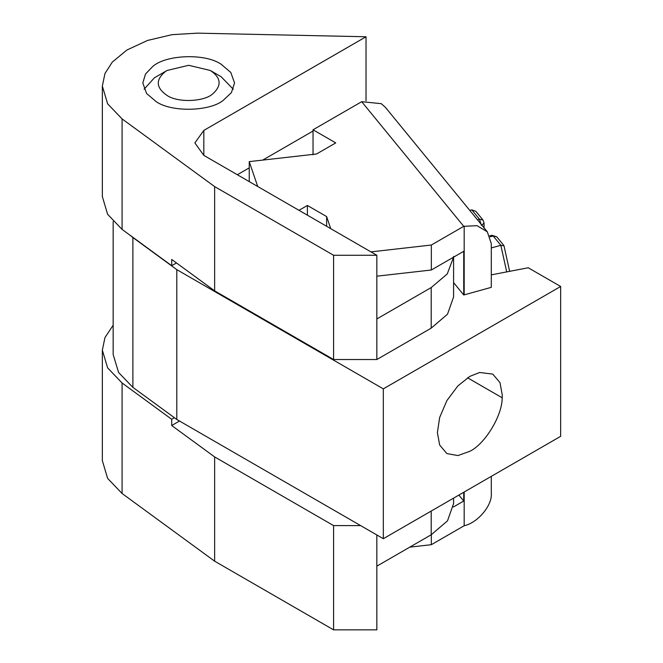 <?xml version="1.0" encoding="UTF-8"?>
<svg xmlns="http://www.w3.org/2000/svg" width="663" height="663" viewBox="0 0 663 663"><rect width="100%" height="100%" fill="white"/><g stroke="black" fill="none" stroke-linecap="round" stroke-linejoin="round"><path stroke-width="0.99" d="M477.443 219.751L479.457 219.204L483.012 220.041L475.893 211.348L471.799 209.839L469.777 210.395M506.714 271.896L500.847 245.327L503.996 245.799L509.632 271.333M490.139 236.799L493.181 235.962L496.736 236.807L491.979 235.282L493.181 235.962L500.847 245.327L491.3 247.929M144.103 89.207L154.33 77.903L156.253 76.717M210.312 70.477L210.312 70.477C221.16 77.745 221.964 85.552 212.715 93.889C204.146 101.787 177.8 102.922 167.059 95.447C155.805 87.682 155.374 79.626 165.783 71.264L167.059 70.477L188.69 65.305L210.312 70.477L221.127 76.726L233.268 89.207M152.647 66.582C165.493 54.731 205.024 53.023 221.127 64.236L230.79 72.441L234.561 82.966L231.387 92.654L223.05 100.519C209.375 111.492 171.593 112.387 156.244 101.696L146.581 93.483L142.81 82.966L145.487 74.057L152.647 66.582M174.41 417.715L171.7 419.281L122.083 382.99L107.621 367.874L102.342 350.163L104.961 337.591L113.158 325.218M122.083 118.909L122.083 229.415L107.621 214.298L102.342 196.588L102.342 86.082L104.961 73.518L112.279 62.107L126.865 50.04L147.559 40.435L172.148 34.65L197.499 33.15L366.026 36.763L203.823 130.412L203.823 155.382L376.833 255.272L333.58 255.272L214.638 186.601L122.083 118.909L107.621 103.793L102.342 86.082M122.083 229.415L171.7 265.697L176.474 262.946M179.499 421.022L171.7 425.522L214.638 456.923L333.58 525.593L360.614 525.593M171.7 265.697L171.7 259.457L214.638 290.858L333.58 359.528L376.833 359.528L431.199 328.144L447.508 314.187L453.591 296.925L453.591 256.349M171.7 419.281L171.7 425.522M453.591 498.128L453.591 503.573L447.508 520.828L431.199 534.784L376.833 566.169L376.833 629.85L333.58 629.85L214.638 561.18L122.083 493.496L107.621 478.379L102.342 460.669L102.342 350.163M453.583 257.161L447.235 273.976L431.199 287.56L431.199 328.144M376.833 255.272L376.833 318.944L431.199 287.56M313.035 131.034L262.697 160.098M249.238 167.872L237.346 174.734M376.833 534.958L376.833 566.169M203.823 155.382L194.864 142.893L203.823 130.412M214.638 456.923L214.638 561.18M333.58 525.593L333.58 629.85M366.026 36.763L366.026 100.817M376.833 318.944L376.833 359.528M214.638 186.601L214.638 290.858M333.58 255.272L333.58 359.528M469.827 451.304C484.91 444.044 502.289 415.834 502.189 397.792L502.272 395.115L499.993 382.642L492.766 374.114L479.622 372.482L469.827 376.385L457.884 385.907L446.887 400.601L439.668 417.466L437.389 432.574L439.668 445.047L446.887 453.575L457.884 455.564L469.827 451.304M129.103 234.545L132.89 237.528L132.89 387.358L118.602 372.523L113.158 354.539L113.158 221.533M132.89 387.358L176.789 419.464L383.322 538.704L560.658 436.32L560.658 286.482L528.22 267.761L491.3 274.863M132.89 237.528L176.789 269.634L383.322 388.866L560.658 286.482M176.789 269.634L176.789 419.464M383.322 388.866L383.322 538.704M376.833 276.181L431.331 270.007L463.735 251.294L463.735 294.994L491.3 287.344L491.3 243.636L487.313 231.81L477.029 225.677L463.735 226.323L361.7 101.696L381.25 103.668L385.36 107.29L487.313 231.81M463.735 294.994L453.591 282.612M409.8 547.141L431.331 544.696L464.183 525.726C477.716 522.867 492.476 505.247 491.3 493.363L491.3 476.365M453.359 507.004L463.735 501.013L458.879 495.079M370.965 251.882L431.331 245.028L463.735 226.323M361.7 101.696L313.035 129.791L335.743 142.901L316.524 153.998L249.238 161.623L257.7 186.485M298.98 210.32L307.392 205.464L326.619 216.561L330.729 228.652M249.238 161.623L249.238 181.604M313.035 129.791L313.035 154.761M464.183 226.075L464.183 294.737M431.331 245.028L431.331 270.007M326.619 216.561L326.619 226.274M307.392 205.464L307.392 215.177M431.331 534.71L431.331 544.696M464.183 492.021L464.183 525.726M463.735 492.277L463.735 501.013M484.048 228.213L484.048 222.95L481.893 225.196M471.799 209.839L479.457 219.204L481.421 225.345M431.199 511.057L431.199 534.784M122.083 382.99L122.083 493.496M467.548 377.794L502.189 397.792M483.012 220.041L484.048 222.95M491.979 235.282L489.775 235.887M503.855 245.501L496.736 236.807M156.244 76.726L167.059 70.477"/></g></svg>

